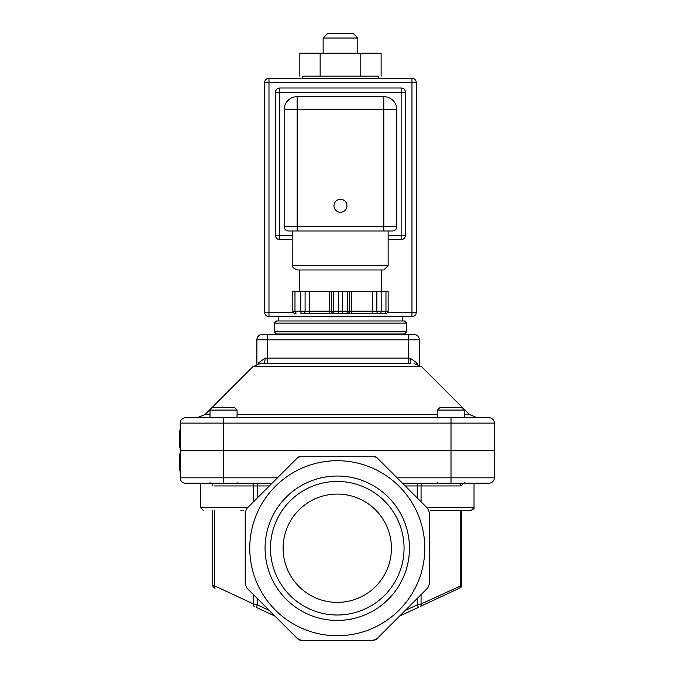 <?xml version="1.0" encoding="UTF-8"?>
<svg xmlns="http://www.w3.org/2000/svg" width="674" height="674" viewBox="0 0 674 674"><rect width="100%" height="100%" fill="white"/><g stroke="black" fill="none" stroke-linecap="round" stroke-linejoin="round"><path stroke-width="1.01" d="M413.946 334.397A5.417 5.417 0 0 1 419.363 339.814L419.363 364.946L419.363 339.814A5.417 5.417 0 0 0 413.946 334.397L262.296 334.397A5.417 5.417 0 0 0 256.887 339.814L256.887 364.171M408.537 334.397L408.537 358.121L265.093 358.121L258.572 362.882L258.167 363.8M461.766 585.377L461.766 510.311L461.766 585.377A2.704 2.704 0 0 1 460.207 587.838A2.704 2.704 0 0 0 461.766 585.377L421.065 603.988L417.231 604.881L405.226 610.484M437.468 482.694L436.929 483.233L402.488 483.233L488.92 483.233A5.417 5.417 0 0 0 494.337 477.815A5.417 5.417 0 0 1 488.92 483.233A5.417 5.417 0 0 0 494.337 477.815L494.337 450.738L451.007 450.738L451.007 477.815L397.07 477.815L376.993 457.739A5.417 5.417 0 0 0 373.169 456.155A5.417 5.417 0 0 1 376.993 457.739L427.754 508.499L429.346 512.333L429.346 584.122L427.754 587.947L376.993 638.716L399.623 616.087L418.377 607.341L417.231 604.881L417.231 598.478M277.469 477.815L223.532 477.815L223.532 450.738L180.202 450.738L180.202 477.815A5.417 5.417 0 0 0 185.62 483.233L272.052 483.233L297.546 457.739L301.379 456.155A5.417 5.417 0 0 0 297.546 457.739A5.417 5.417 0 0 1 301.379 456.155L373.169 456.155L376.993 457.739M417.501 364.112L416.903 362.882A5.417 3.201 -36.9 0 0 416.507 363.825M416.903 362.882L410.078 358.121A5.417 0.775 -90 0 0 410.854 363.539L260.518 363.539L267.713 363.539L267.713 339.814L419.363 339.814M265.093 358.121A5.417 1.314 -90 0 1 263.778 363.539M258.572 362.882A5.417 3.597 -145.7 0 1 258.824 363.674M223.532 450.738L451.007 450.738M223.532 450.198L223.532 423.112L180.202 423.112L180.202 450.198L494.337 450.198L494.337 423.112A5.417 5.417 0 0 0 488.92 417.703L185.62 417.703A5.417 5.417 0 0 0 180.202 423.112A5.417 5.417 0 0 1 185.62 417.703M180.202 447.14L179.663 447.14L179.663 430.29L180.202 430.29M180.202 445.615L179.663 445.615M180.202 470.865L179.663 470.865L179.663 454.015L180.202 454.015L180.202 477.815A5.417 5.417 0 0 0 185.62 483.233L246.549 483.233M180.202 469.34L179.663 469.34M180.202 454.015L180.202 450.738M270.493 548.223A66.777 66.777 0 0 1 337.27 481.447A66.777 66.777 0 0 1 404.055 548.223A66.777 66.777 0 0 1 337.27 615.008A66.777 66.777 0 0 1 270.493 548.223M409.463 548.223A72.194 72.194 0 0 0 301.177 485.701A72.194 72.194 0 0 0 301.177 610.754A72.194 72.194 0 0 0 409.463 548.223M337.27 635.742A87.51 87.51 0 0 0 413.061 504.472A87.51 87.51 0 0 0 261.478 504.472A87.51 87.51 0 0 0 337.27 635.742M391.434 548.223A54.164 54.164 0 0 0 310.192 501.321A54.164 54.164 0 0 0 310.192 595.134A54.164 54.164 0 0 0 391.434 548.223M402.488 483.233L397.07 477.815M257.308 483.233L251.562 483.233A2.704 1.912 90 0 1 253.475 485.946L257.308 485.946L257.308 483.233L272.052 483.233M461.766 485.946A2.704 2.704 0 0 1 464.479 483.233M212.773 485.946A2.704 2.704 0 0 0 210.061 483.233A2.704 2.704 0 0 1 212.773 485.946A2.704 2.704 0 0 0 210.061 483.233M420.29 606.448L460.207 587.838L420.29 606.448A2.704 1.82 -115 0 0 421.065 603.988L421.065 594.645M459.415 588.208A2.704 1.82 -115 0 0 460.182 585.748L460.182 510.311M215.132 588.208L214.34 587.838A2.704 2.704 0 0 1 212.773 585.377A2.704 2.704 0 0 0 214.34 587.838L215.132 588.208A2.704 1.82 -65 0 1 214.357 585.748L212.773 585.377L212.773 510.311M254.25 606.448A2.704 1.82 -65 0 1 253.475 603.988L214.357 585.748L214.357 510.311M297.546 457.739L246.785 508.499L245.201 512.333L245.201 584.122L246.785 587.947L297.546 638.716A5.417 5.417 0 0 0 301.379 640.3L297.546 638.716L274.916 616.087L256.162 607.341L257.308 604.881L253.475 603.988L253.475 594.645M373.169 640.3A5.417 5.417 0 0 0 376.993 638.716L373.169 640.3L301.379 640.3M301.379 456.155L373.169 456.155M402.37 333.967L402.37 334.397L278.581 334.397L278.581 333.967M333.975 205.789A6.496 6.496 0 0 1 343.723 200.161A6.496 6.496 0 0 1 343.723 211.417A6.496 6.496 0 0 1 333.975 205.789M353.471 33.7L327.48 33.7L323.141 38.03L357.81 38.03L353.471 33.7M323.141 38.03L323.141 53.195M375.14 313.309L305.811 313.309M300.84 313.309L385.966 313.309A2.165 2.165 90 0 0 388.14 311.144L388.14 291.64L349.587 291.64L349.587 311.144L331.364 311.144L331.364 291.64L292.811 291.64L292.811 311.144L292.811 291.64M379.1 313.309L376.935 313.309M381.636 313.309L384.888 313.309L381.636 313.309M388.14 291.64L388.14 311.144L385.966 311.144A2.165 1.087 -90 0 1 384.888 313.309L385.966 313.309M294.976 313.309L296.063 313.309A2.165 1.087 -90 0 1 294.976 311.144L292.811 311.144A2.165 2.165 -90 0 0 294.976 313.309M333.529 313.309A2.165 2.165 -90 0 1 331.364 311.144L294.976 311.144L294.976 291.64M347.422 313.309A2.165 2.165 90 0 0 349.587 311.144L351.752 311.144L351.752 291.64M276.416 333.967L404.535 333.967L406.7 331.802L274.251 331.802L276.416 333.967M406.7 331.802L406.7 323.132L274.251 323.132L274.251 331.802M406.7 323.132L404.535 320.967L276.416 320.967L274.251 323.132M349.587 291.64L331.364 291.64M293.148 312.306L264.646 312.306A4.33 4.33 0 0 0 268.985 316.637L268.985 78.327A4.33 4.33 0 0 0 264.646 82.658L416.296 82.658A4.33 4.33 0 0 0 411.966 78.327L411.966 316.637A4.33 4.33 0 0 0 416.296 312.306L387.794 312.306M411.966 78.327L268.985 78.327M416.296 312.306L416.296 82.658M268.985 316.637L411.966 316.637M264.646 82.658L264.646 312.306M292.811 239.649L279.811 239.649A4.33 4.33 0 0 1 275.481 235.319A4.33 4.33 0 0 0 279.811 239.649L279.811 235.319L275.481 235.319L275.481 92.33L279.811 92.33L279.811 87.999L401.131 87.999L401.131 92.33L405.47 92.33A4.33 4.33 0 0 0 401.131 87.999L279.811 87.999A4.33 4.33 0 0 0 275.481 92.33M292.811 235.319L279.811 235.319L279.811 92.33L401.131 92.33L401.131 239.649A4.33 4.33 0 0 0 405.47 235.319L388.14 235.319M405.47 235.319L405.47 92.33M388.14 239.649L401.131 239.649M383.801 96.668L297.15 96.668A13 13 0 0 0 284.15 109.66L297.15 109.66L297.15 96.668L383.801 96.668A13 13 0 0 1 396.801 109.66A13 13 0 0 0 383.801 96.668L383.801 109.66L396.801 109.66L396.801 226.649L284.15 226.649A4.33 4.33 0 0 0 288.48 230.98L392.47 230.98A4.33 4.33 0 0 0 396.801 226.649M292.811 265.649C291.749 266.601 293.19 268.05 297.15 269.979L383.801 269.979L388.14 265.649L292.811 265.649L292.811 230.98L383.801 230.98L383.801 109.66L297.15 109.66L297.15 230.98M284.15 109.66L284.15 226.649A4.33 4.33 0 0 0 288.48 230.98M299.315 291.64L299.315 269.979M278.581 316.637L278.581 320.967M437.468 417.703L437.468 410.07L464.546 410.07L464.546 417.703M427.99 483.233L474.024 483.233L474.024 507.606L427.99 507.606M464.546 410.07L461.892 407.408L440.122 407.408L437.468 410.07M430.694 510.311L471.32 510.311L474.024 507.606C474.614 508.171 473.712 509.072 471.32 510.311M444.427 510.311L438.504 510.311M209.993 417.703L209.993 410.07L237.071 410.07L237.071 417.703M237.071 410.07L234.417 407.408L212.647 407.408L209.993 410.07M240.803 510.311L243.845 510.311M378.384 78.327L378.384 76.162L302.559 76.162L302.559 78.327M381.122 76.162L381.122 53.195L299.82 53.195L299.82 76.162M360.801 76.162L360.801 53.195M320.15 76.162L320.15 53.195M267.713 334.397L267.713 339.814L256.887 339.814M410.078 358.121L408.537 358.121L408.537 363.539M260.518 363.539L252.86 366.715L421.688 366.715L414.021 363.539M421.688 366.715L469.5 414.527L464.546 414.527M437.468 414.527L237.071 414.527M209.993 414.527L205.039 414.527L197.381 417.703M180.202 440.585L179.663 440.585M180.202 464.31L179.663 464.31M185.62 483.233A5.417 5.417 0 0 1 180.202 477.815L223.532 477.815L223.532 483.233M494.337 477.815L451.007 477.815L451.007 483.233M488.92 417.703A5.417 5.417 0 0 1 494.337 423.112L451.007 423.112L451.007 417.703M451.007 450.198L451.007 423.112L223.532 423.112L223.532 417.703M405.2 485.946L417.231 485.946L417.231 483.233M417.231 497.976L417.231 485.946L421.065 485.946A2.704 1.912 90 0 1 422.977 483.233M421.065 501.81L421.065 485.946L460.182 485.946A2.704 1.912 90 0 1 462.094 483.233M214.357 485.946L253.475 485.946L253.475 501.81M257.308 497.976L257.308 485.946L269.347 485.946M214.34 587.838A2.704 2.704 0 0 1 212.773 585.377M269.314 610.484L257.308 604.881L257.308 598.478M301.842 313.309A2.165 1.087 -90 0 1 300.764 311.144L300.764 291.64M304.016 313.309A2.165 1.087 -90 0 0 305.095 311.144L305.095 291.64M310.512 313.309A2.165 1.087 -90 0 1 309.425 311.144L309.425 291.64M330.277 313.309A2.165 1.087 -90 0 1 329.198 311.144L329.198 291.64M334.616 313.309A2.165 1.087 -90 0 1 333.529 311.144L333.529 291.64M339.393 313.309A2.165 1.087 -90 0 1 338.306 311.144L338.306 291.64M341.558 313.309A2.165 1.087 -90 0 0 342.645 311.144L342.645 291.64M346.335 313.309A2.165 1.087 -90 0 0 347.422 311.144L347.422 291.64M350.665 313.309A2.165 1.087 -90 0 0 351.752 311.144L372.528 311.144A2.165 1.087 -90 0 1 371.441 313.309M377.937 313.309A2.165 1.087 -90 0 1 376.859 311.144L372.528 311.144L372.528 291.64M380.111 313.309A2.165 1.087 -90 0 0 381.189 311.144L376.859 311.144L376.859 291.64M385.966 291.64L385.966 311.144L381.189 311.144L381.189 291.64M246.549 507.606L200.515 507.606L203.219 510.311L200.515 507.606L200.515 483.233M469.5 414.527L477.158 417.703M252.86 366.715L205.039 414.527M357.81 53.195L357.81 38.03M388.14 230.98L388.14 265.649M381.636 269.979L381.636 291.64M402.37 320.967L402.37 316.637M464.546 482.694L465.094 483.233L464.546 482.694M464.546 450.738L464.546 450.198M437.468 450.738L437.468 450.198M237.071 482.694L237.619 483.233M209.993 482.694L209.454 483.233M237.071 450.738L237.071 450.198M209.993 450.738L209.993 450.198"/></g></svg>
